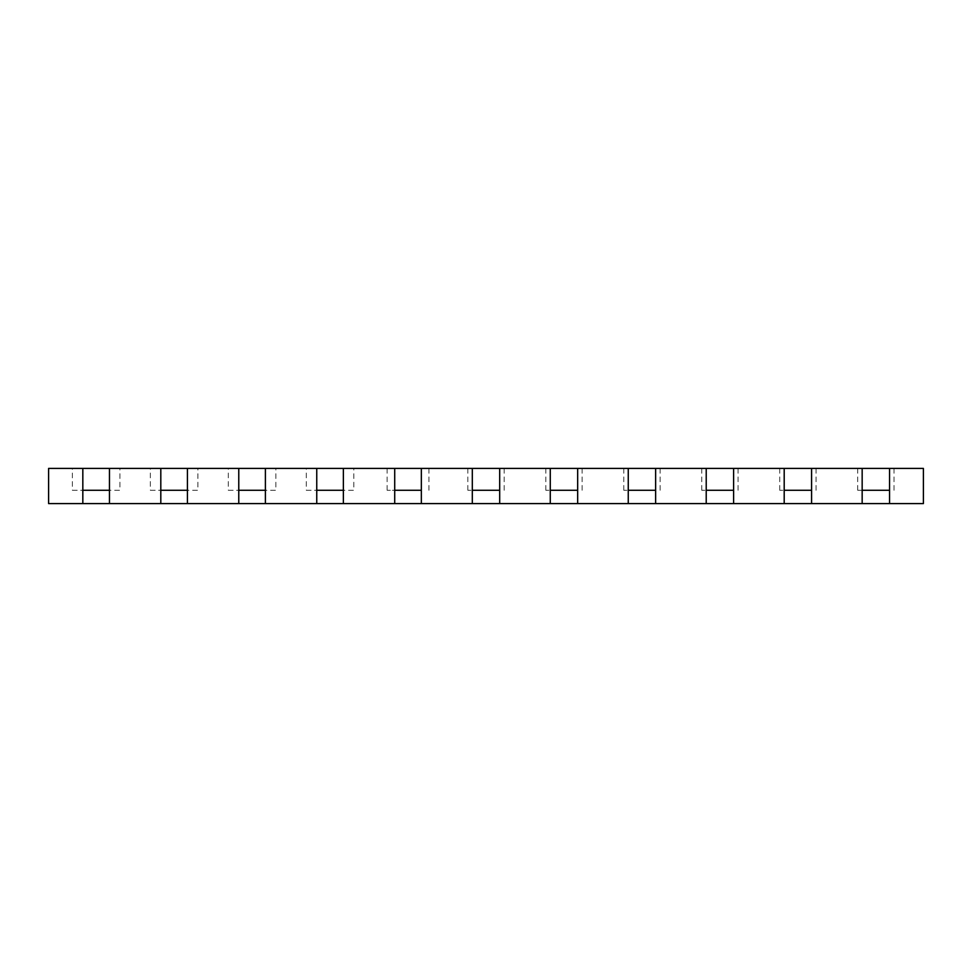 <?xml version="1.0" encoding="UTF-8"?>
<svg xmlns="http://www.w3.org/2000/svg" width="972" height="972" viewBox="0 0 972 972"><rect width="100%" height="100%" fill="white"/><g stroke="black" fill="none" stroke-linecap="round" stroke-linejoin="round"><path stroke-width="0.73" stroke-dasharray="4.86 3.65" d="M857.693 468.407L857.693 490.277L862.164 490.277L862.164 468.407L857.693 468.407L862.164 468.407M889.55 468.407L894.021 468.407L889.55 468.407L889.55 503.593M857.693 490.277L889.55 490.277M228.311 468.407L238.772 468.407L228.311 468.407L228.311 490.277L275.854 490.277L275.854 468.407L265.392 468.407L275.854 468.407M265.392 490.277L265.392 468.407M228.311 490.277L238.772 490.277L238.772 468.407M150.344 468.407L160.805 468.407L150.344 468.407L150.344 490.277L197.887 490.277L197.887 468.407L187.426 468.407L197.887 468.407M187.426 490.277L187.426 468.407M150.344 490.277L160.805 490.277L160.805 468.407M72.378 468.407L82.827 468.407L72.378 468.407L72.378 490.277L119.921 490.277L119.921 468.407L109.459 468.407L119.921 468.407M109.459 490.277L109.459 468.407M72.378 490.277L82.827 490.277L82.827 468.407M811.584 468.407L816.043 468.407L811.584 468.407L811.584 490.277L779.726 490.277L784.197 490.277L784.197 468.407L779.726 468.407L784.197 468.407M733.605 468.407L738.076 468.407L733.605 468.407L733.605 490.277L701.748 490.277L706.219 490.277L706.219 468.407L701.748 468.407L706.219 468.407M655.638 468.407L660.11 468.407L655.638 468.407L655.638 490.277L623.781 490.277L628.252 490.277L628.252 468.407L623.781 468.407L628.252 468.407M577.66 468.407L582.131 468.407L577.66 468.407L577.66 490.277L545.814 490.277L550.274 490.277L550.274 468.407L545.814 468.407L550.274 468.407M499.693 468.407L504.164 468.407L499.693 468.407L499.693 490.277L467.836 490.277L472.307 490.277L472.307 468.407L467.836 468.407L472.307 468.407M421.338 468.407L428.944 468.407L421.338 468.407L421.338 490.277L387.111 490.277L394.717 490.277L394.717 468.407L387.111 468.407L394.717 468.407M306.289 468.407L316.75 468.407L306.289 468.407L306.289 490.277L353.832 490.277L353.832 468.407L343.371 468.407L353.832 468.407M343.371 490.277L343.371 468.407M306.289 490.277L316.75 490.277L316.75 468.407M923.4 468.407L48.6 468.407L48.6 503.593L923.4 503.593L923.4 468.407M160.805 490.277L160.805 503.593M238.772 490.277L238.772 503.593M316.75 490.277L316.75 503.593M394.717 490.277L394.717 503.593M421.338 490.277L421.338 503.593M472.307 490.277L472.307 503.593M499.693 490.277L499.693 503.593M550.274 490.277L550.274 503.593M577.66 490.277L577.66 503.593M628.252 490.277L628.252 503.593M655.638 490.277L655.638 503.593M706.219 490.277L706.219 503.593M733.605 490.277L733.605 503.593M784.197 490.277L784.197 503.593M811.584 490.277L811.584 503.593M862.164 490.277L862.164 503.593M82.827 490.277L82.827 503.593M894.021 468.407L894.021 490.277M816.043 490.277L816.043 468.407M779.726 490.277L779.726 468.407M738.076 490.277L738.076 468.407M701.748 490.277L701.748 468.407M660.11 490.277L660.11 468.407M623.781 490.277L623.781 468.407M582.131 490.277L582.131 468.407M545.814 490.277L545.814 468.407M504.164 490.277L504.164 468.407M467.836 490.277L467.836 468.407M428.944 490.277L428.944 468.407M387.111 490.277L387.111 468.407"/><path stroke-width="1.46" d="M862.164 468.407L923.4 468.407L923.4 503.593L48.6 503.593L48.6 468.407L862.164 468.407L862.164 503.593M316.75 490.277L343.371 490.277L343.371 503.593L343.371 468.407M394.717 490.277L421.338 490.277M238.772 490.277L265.392 490.277L265.392 503.593L265.392 468.407M472.307 490.277L499.693 490.277M160.805 490.277L187.426 490.277L187.426 503.593L187.426 468.407M550.274 490.277L577.66 490.277M82.827 490.277L109.459 490.277L109.459 503.593L109.459 468.407M628.252 490.277L655.638 490.277M706.219 490.277L733.605 490.277M862.164 490.277L889.55 490.277M160.805 468.407L160.805 503.593M238.772 468.407L238.772 503.593M316.75 468.407L316.75 503.593M394.717 468.407L394.717 503.593M421.338 468.407L421.338 503.593M472.307 468.407L472.307 503.593M499.693 468.407L499.693 503.593M550.274 468.407L550.274 503.593M577.66 468.407L577.66 503.593M628.252 468.407L628.252 503.593M655.638 468.407L655.638 503.593M706.219 468.407L706.219 503.593M733.605 468.407L733.605 503.593M784.197 468.407L784.197 503.593M784.197 490.277L811.584 490.277M811.584 468.407L811.584 503.593M889.55 468.407L889.55 503.593M82.827 468.407L82.827 503.593"/></g></svg>
